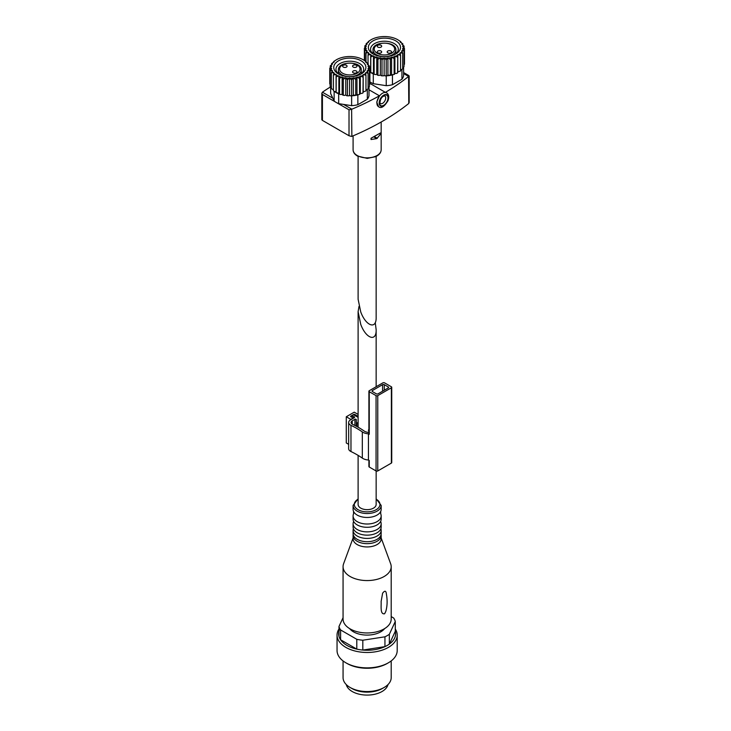 <?xml version="1.0" encoding="UTF-8"?>
<svg xmlns="http://www.w3.org/2000/svg" width="731" height="731" viewBox="0 0 731 731"><rect width="100%" height="100%" fill="white"/><g stroke="black" fill="none" stroke-linecap="round" stroke-linejoin="round"><path stroke-width="1.1" d="M340.655 94.537L339.248 94.052A19.253 11.111 0 0 0 340.655 94.537L342.007 94.345M344.374 95.423L342.821 95.112A19.253 11.111 0 0 0 344.374 95.423L345.754 95.03L345.754 77.678L343.332 79.341L343.332 95.067M348.321 95.843L346.695 95.734A19.253 11.111 0 0 0 348.321 95.843L350.158 95.606L349.19 95.45M352.342 95.788L350.706 95.871A19.253 11.111 0 0 0 351.629 95.834A19.253 11.111 0 0 0 352.342 95.788A19.253 11.111 180 0 0 354.681 95.523A19.253 11.111 0 0 0 356.244 95.24L353.329 95.103L352.342 95.788M359.88 94.244L358.446 94.701A19.253 11.111 0 0 0 359.88 94.244L360.255 93.477M363.179 91.887L363.179 74.525L365.957 75.266L365.957 90.982L363.179 91.887L363.069 92.837L361.827 93.458A19.253 11.111 0 0 0 363.069 92.837M365.957 75.266L365.564 72.744L368.086 73.182L368.086 88.899L365.957 90.014M368.086 73.182L367.136 70.743L369.411 70.889L369.411 86.614L368.433 87.629A19.253 11.111 180 0 1 368.086 88.296M331.39 87.492L330.156 86.359L330.156 70.633L332.395 70.523L331.39 72.945L333.893 72.543L333.427 75.055L336.086 74.343L336.187 76.874L338.873 75.832L338.873 93.193L336.187 92.599A19.253 11.111 0 0 0 336.214 92.627A19.253 11.111 0 0 0 337.347 93.221A19.253 11.111 180 0 0 338.681 93.824L339.184 93.906L338.873 93.193M333.427 89.794L331.39 88.661L331.39 72.945M336.187 76.874L336.141 92.581A19.253 11.111 180 0 1 334.57 91.549L333.427 90.772L333.427 75.055M342.821 95.112L342.19 94.372M346.695 95.734L345.754 95.03M358.446 94.701L356.966 94.463L356.244 95.24A19.253 11.111 180 0 0 357.852 94.866L358.208 94.664M361.827 93.458L360.401 93.394M375.259 74.562L373.852 74.078A19.253 11.111 0 0 0 375.259 74.562L376.602 74.361M378.969 75.448L377.424 75.138A19.253 11.111 0 0 0 378.969 75.448L380.348 75.055L380.348 57.703L377.936 59.366L377.936 75.083M382.925 75.869L381.299 75.75A19.253 11.111 0 0 0 382.925 75.869L384.762 75.631L383.793 75.476M386.946 75.805L385.31 75.887A19.253 11.111 0 0 0 386.233 75.85A19.253 11.111 0 0 0 386.946 75.805A19.253 11.111 180 0 0 389.285 75.54A19.253 11.111 0 0 0 390.847 75.266L387.923 75.129L386.946 75.805M394.475 74.27L393.04 74.726A19.253 11.111 0 0 0 394.475 74.27L394.859 73.502M397.783 71.903L397.783 54.551L400.561 55.291L400.561 71.008L397.783 71.903L397.664 72.853L396.43 73.475A19.253 11.111 0 0 0 397.664 72.853M400.561 55.291L400.159 52.769L402.68 53.208L402.68 68.924L400.561 70.039M402.68 53.208L401.739 50.768L404.015 50.914L404.015 66.631L403.037 67.645A19.253 11.111 180 0 1 402.68 68.321M373.852 74.078L373.477 73.219L370.745 72.607A19.253 11.111 0 0 0 370.818 72.643A19.253 11.111 0 0 0 371.942 73.246A19.253 11.111 180 0 0 373.285 73.849L373.788 73.932M377.424 75.138L376.785 74.398M381.299 75.75L380.348 75.055M393.04 74.726L391.569 74.48L390.847 75.266A19.253 11.111 180 0 0 392.456 74.891L392.803 74.69M396.43 73.475L394.996 73.42M376.154 156.407L376.154 317.309C376.511 329.836 365.957 326.181 360.748 311.973L358.108 299.262L358.108 156.407M371.046 138.241L371.046 139.53L376.794 138.588L380.476 134.248L380.476 132.969L371.046 138.241M403.594 67.069L403.594 75.649A19.253 11.111 0 0 1 401.931 79.25L392.456 84.714L392.456 74.891M369.886 81.89A19.253 11.111 0 0 0 373.285 83.672L386.233 85.682A19.253 11.111 0 0 0 392.456 84.714M386.233 85.682L386.233 75.85M373.285 83.672L373.285 73.849M370.818 72.643L370.745 72.607A19.253 11.111 180 0 1 369.886 72.067M401.931 79.25L401.931 69.546M369 87.044L369 95.624A19.253 11.111 0 0 1 367.327 99.224L357.852 104.688L357.852 94.866M330.659 86.898L330.659 93.55L334.131 101.024A19.253 11.111 0 0 0 338.681 103.656L351.629 105.657A19.253 11.111 0 0 0 357.852 104.688M351.629 105.657L351.629 95.834M338.681 103.656L338.681 93.824M334.131 101.024L334.131 91.247M367.327 99.224L367.327 89.529M403.594 72.552L408.574 75.421L408.592 76.444A258.701 149.362 180 0 1 385.411 92.362L369.886 83.398M409.168 75.942L409.168 102.495L408.592 103.628A258.701 149.362 180 0 1 351.867 136.377L351.611 109.312L349.016 109.805L337.073 102.916M351.611 109.312L351.867 109.193A258.701 149.362 180 0 0 379.435 95.807L376.73 102.112L378.576 106.689A8.023 4.633 -60 0 1 377.342 100.266A8.023 4.633 -60 0 1 382.587 93.193A8.023 4.633 -60 0 1 386.598 92.8L385.411 92.362M335.41 101.956L322.426 94.454L321.832 93.321L322.417 92.188A258.701 149.362 180 0 1 330.604 86.843M379.435 95.807L369 89.785M322.307 119.445L322.426 120.387L349.016 135.738L351.611 136.469M408.574 75.421L408.784 103.464M350.706 95.871L350.158 95.606M365.957 90.187L366.432 89.913M385.31 75.887L384.762 75.631M400.561 70.213L401.036 69.938M373.477 73.219L373.477 55.858L370.791 56.899L370.791 72.616M387.923 75.129L387.923 57.767L386.196 59.942L386.196 75.668M390.308 75.202L390.308 59.485L391.569 57.128L391.569 74.48M387.923 57.767L390.308 59.485M404.481 64.237L404.481 48.511L402.562 48.621L404.015 50.914M368.36 42.124L368.36 41.484L371.083 39.739A18.851 10.883 0 0 1 371.101 39.73A18.851 10.883 0 0 1 372.956 38.798L374.135 38.314A18.851 10.883 0 0 1 376.31 37.61L377.644 37.281A18.851 10.883 0 0 1 380.019 36.852L381.436 36.687A18.851 10.883 0 0 1 383.912 36.55L385.365 36.559A18.851 10.883 0 0 1 387.841 36.724L389.257 36.906A18.851 10.883 0 0 1 391.615 37.363L392.931 37.72A18.851 10.883 0 0 1 395.078 38.451L396.239 38.944A18.851 10.883 0 0 1 397.755 39.73A18.851 10.883 0 0 1 398.075 39.922L400.771 41.694L400.771 42.352M364.87 47.579L364.87 45.852L367.145 44.043L366.213 43.568L366.213 44.472M364.376 60.518L364.376 48.255L366.304 46.19L364.87 45.852M370.745 72.607L370.69 71.72L369.886 71.638M370.69 71.72L370.69 54.359L368.031 55.081L368.031 63.615M370.69 54.359L370.791 56.899M366.213 43.568L368.744 42.042L368.36 41.484M364.76 60.737L364.76 50.658L366.258 48.383L364.376 48.255M365.993 61.559L365.993 52.97L366.999 50.54L364.76 50.658M368.031 55.081L368.497 52.568L365.993 52.97M374.135 74.069L374.135 58.352L376.748 56.991L376.748 74.343M373.477 55.858L374.135 58.352M376.748 56.991L377.936 59.366M382.011 75.622L382.011 59.905L384.131 57.968L384.131 75.32M380.348 57.703L382.011 59.905M384.131 57.968L386.196 59.942M394.155 74.26L394.155 58.535L394.895 56.059L394.895 73.42M391.569 57.128L394.155 58.535M397.591 72.872L397.783 54.551M394.895 56.059L397.591 57.155M404.079 47.954L404.079 46.108L402.598 46.418L404.481 48.511M402.827 44.783L402.827 43.805L401.84 44.262L404.079 46.108M400.771 41.694L400.323 42.252L402.827 43.805M390.957 51.033A2.202 1.27 180 0 1 391.597 51.928A2.202 1.27 180 0 1 390.235 53.107A2.202 1.27 180 0 1 387.832 52.833A2.202 1.27 180 0 1 387.183 51.928A2.202 1.27 180 0 1 388.545 50.759A2.202 1.27 180 0 1 390.957 51.033M377.909 47.104A2.202 1.27 0 0 0 380.312 47.378A2.202 1.27 0 0 0 381.673 46.199A2.202 1.27 0 0 0 379.462 44.929A2.202 1.27 0 0 0 377.26 46.199A2.202 1.27 0 0 0 377.909 47.104M377.909 52.833A2.202 1.27 0 0 0 380.312 53.107A2.202 1.27 0 0 0 381.673 51.928A2.202 1.27 0 0 0 379.462 50.658A2.202 1.27 0 0 0 377.26 51.928A2.202 1.27 0 0 0 377.909 52.833M394.959 54.441A13.871 8.004 0 0 0 398.304 49.233A13.871 8.004 0 0 0 384.433 41.219A13.871 8.004 0 0 0 370.562 49.233A13.871 8.004 0 0 0 373.897 54.441M373.057 53.993A16.082 9.284 0 0 0 395.8 53.993A16.082 9.284 0 0 0 395.8 40.863A16.082 9.284 0 0 0 373.057 40.863A16.082 9.284 0 0 0 373.057 53.993L373.057 53.993M370.718 54.898A18.851 10.883 0 0 0 372.545 55.876M373.705 56.378A18.851 10.883 0 0 0 375.844 57.119M377.159 57.475A18.851 10.883 0 0 0 379.517 57.941M380.924 58.124A18.851 10.883 0 0 0 383.4 58.297M384.844 58.306A18.851 10.883 0 0 0 387.329 58.188M388.755 58.023A18.851 10.883 0 0 0 391.131 57.603M392.465 57.274A18.851 10.883 0 0 0 394.639 56.579M395.827 56.095A18.851 10.883 0 0 0 397.71 55.154M398.824 54.459A18.851 10.883 0 0 0 400.305 53.299M401.036 52.577A18.851 10.883 0 0 0 402.068 51.271M402.525 50.476A18.851 10.883 0 0 0 403.064 49.078M403.229 48.246A18.851 10.883 0 0 0 403.247 46.802M403.11 45.971A18.851 10.883 0 0 0 402.617 44.564M402.178 43.769A18.851 10.883 0 0 0 401.191 42.444M400.478 41.722A18.851 10.883 0 0 0 399.035 40.543M370.096 40.36A18.851 10.883 0 0 0 368.607 41.512M367.867 42.234A18.851 10.883 0 0 0 366.825 43.531M366.359 44.326A18.851 10.883 0 0 0 365.811 45.733M365.637 46.565A18.851 10.883 0 0 0 365.601 47.999M365.738 48.831A18.851 10.883 0 0 0 366.222 50.238M366.651 51.042A18.851 10.883 0 0 0 367.629 52.367M368.333 53.098A18.851 10.883 0 0 0 369.767 54.268M353.329 95.103L353.329 77.751L351.593 79.926L351.593 95.642M355.705 95.176L355.705 79.46L356.966 77.102L356.966 94.463M353.329 77.751L355.705 79.46M369.886 84.211L369.886 68.486L367.958 68.595L369.411 70.889M333.756 62.108L333.756 61.468L336.479 59.723A18.851 10.883 0 0 1 338.352 58.772L339.531 58.288A18.851 10.883 0 0 1 341.706 57.585L343.04 57.256A18.851 10.883 0 0 1 345.416 56.826L346.841 56.662A18.851 10.883 0 0 1 349.317 56.525L350.761 56.534A18.851 10.883 0 0 1 353.237 56.698L354.654 56.881A18.851 10.883 0 0 1 357.011 57.347L358.327 57.694A18.851 10.883 0 0 1 360.474 58.425L361.635 58.928A18.851 10.883 0 0 1 363.161 59.714A18.851 10.883 0 0 1 363.471 59.896L366.167 61.678L366.167 62.327M330.266 67.563L330.266 65.827L332.55 64.017L331.618 63.542L331.618 64.447M329.772 83.946L329.772 68.23L331.71 66.165L330.266 65.827M336.214 92.627L336.086 91.695L334.57 91.549M336.086 91.695L336.086 74.343M331.618 63.542L334.14 62.025L333.756 61.468M330.156 70.633L331.655 68.358L329.772 68.23M339.531 94.043L339.531 78.327L342.145 76.965L342.145 94.317M338.873 75.832L339.531 78.327M342.145 76.965L343.332 79.341M347.408 95.606L347.408 79.88L349.528 77.943L349.528 95.295M345.754 77.678L347.408 79.88M349.528 77.943L351.593 79.926M359.561 94.235L359.561 78.509L360.301 76.033L360.301 93.394M356.966 77.102L359.561 78.509M362.987 92.846L363.179 74.525M360.301 76.033L362.987 77.13M369.484 67.928L369.484 66.082L367.995 66.402L369.886 68.486M368.223 64.757L368.223 63.78L367.236 64.246L369.484 66.082M366.167 61.678L365.719 62.226L368.223 63.78M356.353 71.008A2.202 1.27 180 0 1 357.002 71.912A2.202 1.27 180 0 1 355.631 73.082A2.202 1.27 180 0 1 353.228 72.808A2.202 1.27 180 0 1 352.589 71.912A2.202 1.27 180 0 1 353.95 70.733A2.202 1.27 180 0 1 356.353 71.008M343.305 67.078A2.202 1.27 0 0 0 345.708 67.353A2.202 1.27 0 0 0 347.07 66.183A2.202 1.27 0 0 0 344.868 64.904A2.202 1.27 0 0 0 342.656 66.183A2.202 1.27 0 0 0 343.305 67.078M353.228 67.078A2.202 1.27 0 0 0 355.631 67.353A2.202 1.27 0 0 0 357.002 66.183A2.202 1.27 0 0 0 354.791 64.904A2.202 1.27 0 0 0 352.589 66.183A2.202 1.27 0 0 0 353.228 67.078M360.356 74.425A13.871 8.004 0 0 0 363.7 69.207A13.871 8.004 0 0 0 349.829 61.203A13.871 8.004 0 0 0 335.958 69.207A13.871 8.004 0 0 0 339.294 74.425M338.462 73.968A16.082 9.284 0 0 0 361.196 73.968A16.082 9.284 0 0 0 361.196 60.847A16.082 9.284 0 0 0 338.462 60.847A16.082 9.284 0 0 0 338.462 73.968L338.462 73.968M336.123 74.882A18.851 10.883 0 0 0 337.941 75.86M339.102 76.362A18.851 10.883 0 0 0 341.24 77.093M342.556 77.449A18.851 10.883 0 0 0 344.913 77.915M346.33 78.098A18.851 10.883 0 0 0 348.797 78.272M350.25 78.29A18.851 10.883 0 0 0 352.726 78.162M354.151 77.998A18.851 10.883 0 0 0 356.527 77.577M357.861 77.248A18.851 10.883 0 0 0 360.045 76.554M361.233 76.07A18.851 10.883 0 0 0 363.106 75.129M364.221 74.434A18.851 10.883 0 0 0 365.701 73.283M366.432 72.561A18.851 10.883 0 0 0 367.465 71.245M367.921 70.459A18.851 10.883 0 0 0 368.461 69.052M368.625 68.221A18.851 10.883 0 0 0 368.652 66.786M368.506 65.945A18.851 10.883 0 0 0 368.013 64.538M367.583 63.743A18.851 10.883 0 0 0 366.587 62.427M365.875 61.696A18.851 10.883 0 0 0 364.431 60.527M335.502 60.335A18.851 10.883 0 0 0 334.012 61.486M333.263 62.208A18.851 10.883 0 0 0 332.221 63.515M331.755 64.31A18.851 10.883 0 0 0 331.207 65.708M331.033 66.539A18.851 10.883 0 0 0 331.006 67.974M331.134 68.805A18.851 10.883 0 0 0 331.618 70.222M332.048 71.017A18.851 10.883 0 0 0 333.025 72.342M333.729 73.073A18.851 10.883 0 0 0 335.163 74.251M359.012 306.38L358.108 311.689L360.748 324.4C365.957 338.608 376.511 342.263 376.154 329.736L375.25 322.618M358.108 455.376L358.108 504.445A9.028 5.208 0 0 0 360.748 508.127A9.028 5.208 0 0 0 370.58 509.26A9.028 5.208 0 0 0 376.154 504.445L376.154 471.011M339.952 628.898A28.482 16.438 0 0 0 338.983 636.299A28.482 16.438 0 0 0 340.591 639.771A28.482 16.438 0 0 0 356.792 649.128A28.482 16.438 0 0 0 362.814 650.06A28.482 16.438 0 0 0 384.945 646.633A28.482 16.438 0 0 0 389.349 644.093A28.482 16.438 0 0 0 395.279 631.31L395.279 621.487A28.482 16.438 0 0 0 393.662 618.015L391.195 616.589M338.983 636.299L338.983 626.476A28.482 16.438 0 0 0 340.591 629.948L340.591 639.771L356.792 649.128L356.792 639.305A28.482 16.438 0 0 0 362.814 640.228L362.814 650.06L384.945 646.633L384.945 636.811A28.482 16.438 0 0 0 389.349 634.27L389.349 644.093L395.279 631.31M384.643 628.596A19.253 11.111 180 0 1 353.512 631.84A19.253 11.111 180 0 1 349.619 628.596M338.983 626.476L343.067 617.677M356.792 639.305L340.591 629.948M384.945 636.811L362.814 640.228M395.279 621.487L389.349 634.27M353.091 537.979L343.588 563.784A24.068 13.898 0 0 0 343.067 566.671L343.067 619.066A24.068 13.898 0 0 0 350.112 628.888A24.068 13.898 0 0 0 376.337 631.904A24.068 13.898 0 0 0 391.195 619.066L391.195 566.671A24.068 13.898 0 0 0 390.665 563.784L381.171 537.979M343.067 566.671A24.068 13.898 0 0 0 350.112 576.494A24.068 13.898 0 0 0 376.337 579.509A24.068 13.898 0 0 0 391.195 566.671M384.607 613.766C379.901 614.734 381.427 605.725 381.116 601.54L382.615 593.188C384.725 590.456 385.959 590.611 386.324 593.645C387.54 600.279 387.348 606.246 385.749 611.545L384.607 613.766M353.192 534.571A14.035 8.105 0 0 0 353.091 535.558L353.091 538.829A14.035 8.105 0 0 0 357.203 544.568A14.035 8.105 0 0 0 372.499 546.322A14.035 8.105 0 0 0 381.171 538.829L381.171 535.558A14.035 8.105 0 0 0 381.061 534.571M353.091 535.558A14.035 8.105 0 0 0 357.203 541.287A14.035 8.105 0 0 0 372.499 543.042A14.035 8.105 0 0 0 381.171 535.558M353.384 528.677A14.035 8.105 0 0 0 353.091 530.322L353.091 533.593A14.035 8.105 0 0 0 353.539 535.622A14.035 8.105 0 0 0 357.203 539.323A14.035 8.105 0 0 0 370.827 541.415A14.035 8.105 0 0 0 380.723 535.622A14.035 8.105 0 0 0 381.171 533.593L381.171 530.322A14.035 8.105 0 0 0 380.878 528.677M353.091 530.322A14.035 8.105 0 0 0 357.203 536.051A14.035 8.105 0 0 0 372.499 537.806A14.035 8.105 0 0 0 381.171 530.322M358.108 498.789L353.091 505.432L353.091 509.361A14.035 8.105 0 0 0 353.539 511.38L353.539 513.884A14.035 8.105 0 0 0 353.091 515.912L353.091 519.184A14.035 8.105 0 0 0 353.539 521.212L353.53 521.751A14.035 8.105 0 0 0 353.091 523.771L353.091 527.042A14.035 8.105 0 0 0 353.539 529.07A14.035 8.105 0 0 0 357.203 532.771A14.035 8.105 0 0 0 370.827 534.864A14.035 8.105 0 0 0 380.723 529.07A14.035 8.105 0 0 0 381.171 527.042L381.171 523.771A14.035 8.105 0 0 0 380.723 521.751L380.723 521.203A14.035 8.105 0 0 0 381.171 519.184L381.171 515.912A14.035 8.105 0 0 0 380.723 513.884L380.723 511.38A14.035 8.105 0 0 0 381.171 509.361L381.171 505.432L376.154 498.789M353.091 523.771A14.035 8.105 0 0 0 357.203 529.5A14.035 8.105 0 0 0 372.499 531.254A14.035 8.105 0 0 0 381.171 523.771M353.539 521.212A14.035 8.105 0 0 0 357.203 524.913A14.035 8.105 0 0 0 370.827 527.005A14.035 8.105 0 0 0 380.723 521.212M353.091 515.912A14.035 8.105 0 0 0 357.203 521.642A14.035 8.105 0 0 0 372.499 523.396A14.035 8.105 0 0 0 381.171 515.912M353.539 511.38A14.035 8.105 0 0 0 357.203 515.09A14.035 8.105 0 0 0 370.827 517.173A14.035 8.105 0 0 0 380.723 511.38M343.067 660.925L343.067 677.646A24.068 13.898 0 0 0 350.112 687.469L351.849 688.474A21.601 12.473 0 0 0 382.404 688.474L384.15 687.469A24.068 13.898 0 0 0 391.195 677.646L391.195 660.925M351.849 688.474L350.112 687.469A24.068 13.898 0 0 0 384.15 687.469M338.983 628.989A30.081 17.37 0 0 0 337.046 635.111L337.046 650.508A30.081 17.37 0 0 0 345.854 662.789L346.997 663.446A28.482 16.438 0 0 0 346.997 663.446A28.482 16.438 0 0 0 387.266 663.446L388.399 662.789A30.081 17.37 0 0 0 397.207 650.508L397.207 635.111A30.081 17.37 0 0 0 395.279 628.989M346.987 663.446L345.854 662.789A30.081 17.37 0 0 0 388.399 662.789M337.046 635.111A30.081 17.37 0 0 0 345.854 647.392A30.081 17.37 0 0 0 378.64 651.157A30.081 17.37 0 0 0 397.207 635.111M346.266 684.572A21.062 12.153 0 0 0 352.241 691.526A21.062 12.153 0 0 0 373.852 694.45A21.062 12.153 0 0 0 387.997 684.572M368.899 432.441A6.817 3.938 180 0 1 364.175 431.025A88.963 51.362 180 0 0 352.506 424.272A4.011 2.312 180 0 1 351.063 422.491A4.011 2.312 180 0 1 352.241 420.855L354.928 419.302A0.804 0.466 180 0 1 356.299 419.612L356.445 426.283M358.108 422.947L356.445 422.746M358.108 417.364L354.224 415.126A0.804 0.466 180 0 0 353.091 415.126L351.245 416.186A0.804 0.466 180 0 0 351.008 416.515L351.008 416.871M369.256 391.706A1.206 0.694 180 0 1 368.899 391.213A1.206 0.694 180 0 1 369.256 390.719L382.87 382.861A1.206 0.694 180 0 1 384.57 382.861L391.377 386.79A1.206 0.694 180 0 1 391.734 387.284A1.206 0.694 180 0 1 391.377 387.777L377.763 395.635A1.206 0.694 180 0 1 376.063 395.635L369.256 391.706L369.256 434.278L368.442 433.812A9.229 5.327 180 0 1 362.32 431.911A86.56 49.973 180 0 0 350.971 425.341A6.415 3.701 180 0 1 348.66 422.491A6.415 3.701 180 0 1 350.816 419.722L354.224 417.739A1.206 0.694 180 0 0 354.581 417.255A1.206 0.694 180 0 0 353.831 416.606A1.206 0.694 180 0 0 352.525 416.761L352.379 416.844A0.804 0.466 180 0 1 351.008 416.515M369.256 434.278A1.206 0.694 180 0 1 368.899 433.785L368.899 391.213M352.525 416.761L352.808 416.926A0.804 0.466 180 0 1 353.941 417.575L350.825 419.384L346.284 416.761L354.224 412.174L358.108 414.413M352.525 417.09A0.804 0.466 180 0 1 351.392 417.09L350.825 416.761A0.804 0.466 180 0 1 350.825 416.103L353.658 414.468A0.804 0.466 180 0 1 354.791 414.468L357.066 415.784L357.066 416.761M358.108 416.158A2.805 1.617 180 0 1 357.066 415.784M391.734 387.284L391.734 462.604A1.206 0.694 180 0 1 391.377 463.098L377.763 470.956A1.206 0.694 180 0 1 376.063 470.956L369.256 467.027L369.256 460.475L368.442 460.009A9.229 5.327 180 0 1 362.32 458.109A86.56 49.973 180 0 0 350.971 451.539A6.415 3.701 180 0 1 348.66 448.688L348.66 422.491M348.66 444.329L346.284 442.959L346.284 416.761M368.442 433.812L368.442 460.009M368.899 430.486L368.387 430.239L368.899 429.316M369.256 467.027A1.206 0.694 180 0 1 368.899 466.542L368.899 460.274M378.046 393.835A1.206 0.694 180 0 1 376.346 393.835L372.371 391.542A1.206 0.694 180 0 1 372.024 391.048A1.206 0.694 180 0 1 372.371 390.564L382.587 384.661A1.206 0.694 180 0 1 384.287 384.661L388.262 386.955A1.206 0.694 180 0 1 388.609 387.448A1.206 0.694 180 0 1 388.262 387.942L378.046 393.835M376.794 138.588L374.098 137.035M377.324 138.278L374.656 136.743M380.476 134.248L379.672 133.782M381.171 149.773C381.052 152.669 379.188 154.972 375.588 156.681L367.209 158.38L357.45 156.05C354.617 154.369 353.164 152.276 353.091 149.773A14.035 8.105 0 0 0 357.203 155.502A14.035 8.105 0 0 0 372.499 157.256A14.035 8.105 0 0 0 381.171 149.773L381.171 122.013M408.592 76.444L403.594 73.557M384.789 95.925A4.413 2.549 -60 0 1 384.789 101.024A4.413 2.549 -60 0 1 380.376 103.564C379.983 105.291 379.097 98.767 383.391 96.227L384.789 95.925M351.867 109.193L343.588 104.414M332.815 98.192L322.417 92.188M349.016 135.738L349.016 109.805M322.426 120.387L322.426 94.454M383.72 95.158A6.415 3.701 -60 0 1 387.649 100.75A6.415 3.701 -60 0 1 379.791 105.291A6.415 3.701 -60 0 1 383.72 95.158M383.72 95.487A6.012 3.472 -60 0 1 387.403 100.732A6.012 3.472 -60 0 1 380.038 104.981A6.012 3.472 -60 0 1 383.72 95.487M377.196 53.244A10.225 5.903 0 0 0 394.311 50.594A10.225 5.903 0 0 0 381.783 43.367A10.225 5.903 0 0 0 377.196 53.244M376.346 54.715A11.431 6.597 0 0 0 388.801 56.15A11.431 6.597 0 0 0 395.864 50.046C396.613 40.845 372.243 40.845 373.002 50.046A11.431 6.597 0 0 0 376.346 54.715M342.592 73.219A10.225 5.903 0 0 0 359.707 70.569A10.225 5.903 0 0 0 347.179 63.341A10.225 5.903 0 0 0 342.592 73.219M341.743 74.69A11.431 6.597 0 0 0 354.206 76.125A11.431 6.597 0 0 0 361.26 70.03C362.009 60.819 337.649 60.819 338.398 70.03A11.431 6.597 0 0 0 341.743 74.69M353.091 505.432A14.035 8.105 0 0 0 357.203 511.161A14.035 8.105 0 0 0 372.499 512.915A14.035 8.105 0 0 0 381.171 505.432M358.108 499.172A12.838 7.411 0 0 0 358.053 509.69A12.838 7.411 0 0 0 376.227 509.671A12.838 7.411 0 0 0 376.154 499.172M376.063 395.635L376.063 470.956M362.32 431.911L362.32 458.109M350.971 425.341L350.971 451.539M369.256 460.475L369.256 466.049M391.377 387.777L391.377 463.098M377.763 395.635L377.763 470.956M372.371 390.564L372.371 391.542M382.587 384.661L382.587 391.213M384.287 384.661L384.287 390.235M388.262 386.955L388.262 387.942M358.062 422.957L358.062 427.178M356.856 422.975L356.856 426.502M356.299 419.612L356.299 426.2M354.928 419.302L354.928 425.479M352.241 420.855L352.241 424.126M368.735 430.468L368.735 432.432M350.825 416.103L350.825 416.761M353.658 414.468L353.658 414.989M354.791 414.468L354.791 415.446M353.091 149.773L353.091 135.856M321.832 119.884L321.832 93.321M386.598 92.8C388.828 94.381 389.303 97.022 387.997 100.714C384.259 106.79 381.116 108.782 378.576 106.689M395.864 53.765L395.864 50.046M373.002 53.765L373.002 50.046M361.26 73.749L361.26 70.03M338.398 73.749L338.398 70.03M376.154 386.745L376.154 329.736M358.108 427.196L358.108 311.689M354.179 417.255L354.179 417.766"/></g></svg>
